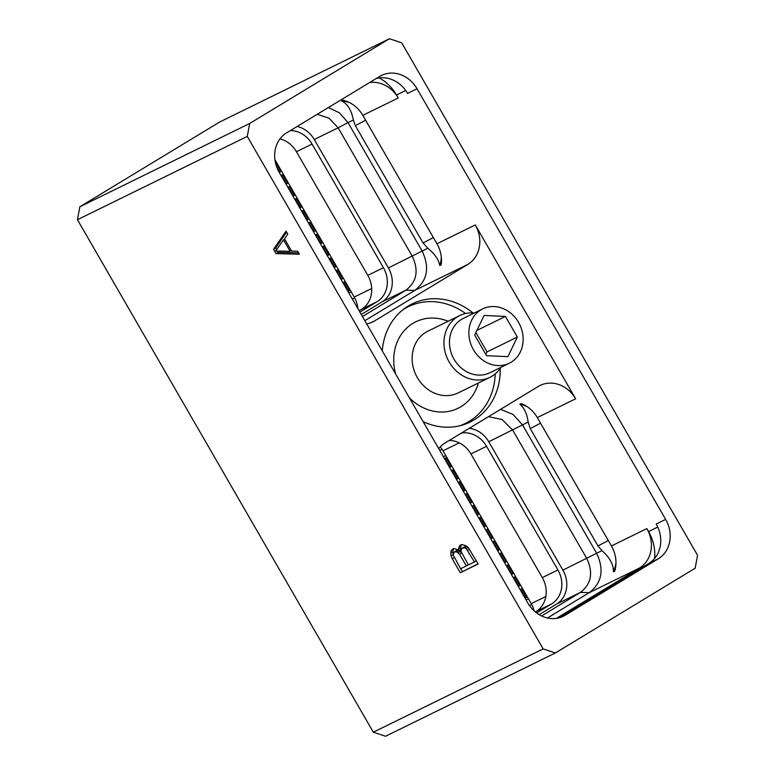 <?xml version="1.0" encoding="UTF-8"?>
<svg xmlns="http://www.w3.org/2000/svg" width="775" height="775" viewBox="0 0 775 775"><rect width="100%" height="100%" fill="white"/><g stroke="black" fill="none" stroke-linecap="round" stroke-linejoin="round"><path stroke-width="1.16" d="M459.556 425.833A64.964 56.604 -116.1 0 0 465.533 423.373A64.964 56.604 -116.1 0 0 469.379 421.261A64.964 56.604 63.9 0 0 495.206 373.899M465.601 313.536A64.964 56.604 63.9 0 0 408.309 306.716A64.964 56.604 63.9 0 0 404.463 308.818A64.964 56.604 -116.1 0 0 402.709 309.932M474.242 313.042A34.371 29.944 63.9 0 0 459.653 315.609A34.371 29.944 63.9 0 0 457.618 316.723A34.371 29.944 63.9 0 0 448.512 360.84A34.371 29.944 63.9 0 0 489.926 377.328A34.371 29.944 63.9 0 0 491.97 376.214A34.371 29.944 63.9 0 0 500.882 367.36M511.113 362.245A30.254 26.35 63.9 0 0 519.134 323.417A30.254 26.35 63.9 0 0 482.68 308.905A30.254 26.35 63.9 0 0 480.887 309.884A30.254 26.35 63.9 0 0 472.876 348.711A30.254 26.35 63.9 0 0 509.32 363.223A30.254 26.35 63.9 0 0 511.113 362.245M507.896 356.674L517.332 337.048L505.436 316.433L484.104 315.454L474.668 335.081L486.574 355.696L507.896 356.674M485.828 354.407L487.029 351.908L475.879 332.582M517.332 337.048L487.029 351.908M505.436 316.433L476.906 330.421M219.616 122.043L79.854 206.77L77.442 219.703L373.317 732.191L385.553 736.25L555.384 652.957L695.146 568.23L697.558 555.297L401.683 42.809L389.447 38.75L219.616 122.043M373.317 732.191L543.159 648.898L555.384 652.957M543.159 648.898L247.273 136.41L77.442 219.703M273.575 249.298L276.065 253.619L299.363 254.21L297.648 251.236L291.632 251.129L284.502 238.787L287.777 234.127L286.052 231.153L273.575 249.298L275.629 248.048L276.588 249.715M458.887 550.822L457.531 549.553L453.569 548.535L451.273 550.395L450.769 552.885L450.972 555.733L452.261 558.785L460.311 572.735L478.204 563.967L468.119 547.324L465.668 545.581L461.697 544.544L459.798 545.474L458.509 549.068L458.887 550.822L460.941 549.582L460.563 547.828L458.509 549.068M247.273 136.41L249.695 123.467L79.854 206.77M389.447 38.75L249.695 123.467M417.028 88.767A29.915 26.069 63.9 0 0 381.542 75.427A29.915 26.069 63.9 0 0 379.76 76.396L286.556 132.893A29.915 26.069 63.9 0 0 279.194 172.312L527.814 602.94A29.915 26.069 63.9 0 0 563.299 616.28A29.915 26.069 63.9 0 0 565.072 615.302L658.285 558.804A29.915 26.069 63.9 0 0 665.648 519.386L417.028 88.767L407.582 93.397A29.915 26.069 63.9 0 0 376.321 78.478M438.757 448.686A29.915 26.069 63.9 0 1 445.179 442.922L538.383 386.415A29.915 26.069 63.9 0 1 540.156 385.446A29.915 26.069 63.9 0 1 575.641 398.786L475.278 224.944L436.926 243.747L362.807 115.359A29.915 26.069 63.9 0 0 342.928 100.246L341.523 100.944C347.462 103.647 351.414 110.002 353.361 119.98L355.338 125.657L365.626 120.241M379.082 77.926A40.92 35.65 -116.1 0 1 396.519 95.005L398.243 97.979A29.915 26.069 63.9 0 0 369.656 82.528M654.594 558.484A40.92 35.65 63.9 0 0 648.578 531.572L646.863 528.598L611.427 545.978L537.298 417.589A29.915 26.069 63.9 0 0 521.255 403.62L519.841 404.308A34.042 29.663 -116.1 0 1 526.99 406.555M436.926 243.747A29.915 26.069 -116.1 0 1 441.149 264.885L439.745 265.573A34.042 29.663 63.9 0 0 441.324 257.31M317.237 114.303L329.055 118.168L338.142 127.807L348.004 122.615L339.498 112.869L328.358 107.56M349.418 102.542A34.042 29.663 63.9 0 0 341.523 100.944M366.682 323.843A29.915 26.069 63.9 0 0 372.93 321.828A29.915 26.069 63.9 0 0 374.703 320.86L467.906 264.353A29.915 26.069 63.9 0 0 475.278 224.944M353.361 119.98L348.004 122.615L422.123 251.003C429.883 267.53 427.432 280.676 414.761 290.422L364.851 320.676M355.338 125.657L423.073 242.982L427.79 248.233C434.756 253.88 438.737 259.664 439.745 265.573M423.15 421.658A65.807 57.331 63.9 0 0 470.144 422.046A65.807 57.331 63.9 0 0 474.038 419.914A65.807 57.331 63.9 0 0 500.214 368.377M473.031 312.955A65.807 57.331 63.9 0 0 412.184 303.877A65.807 57.331 63.9 0 0 408.28 306.009A65.807 57.331 63.9 0 0 382.278 350.872M297.125 126.49A25.798 22.475 -116.1 0 1 314.272 139.519L338.142 127.807L412.261 256.196C418.955 270.446 416.834 281.78 405.916 290.179L362.458 316.529M314.272 139.519L388.391 267.908A25.798 22.475 -116.1 0 1 382.046 301.892L361.276 314.485M290.431 130.549A25.798 22.475 -116.1 0 1 312.054 144.072L383.431 267.704A25.798 22.475 -116.1 0 1 377.086 301.688L359.9 312.102M279.988 138.87A25.798 22.475 -116.1 0 1 296.428 151.735L367.805 275.367A25.798 22.475 -116.1 0 1 361.46 309.351L359.125 310.765M357.856 308.557A24.422 21.274 63.9 0 0 354.233 297.067L274.912 159.679M440.268 446.904A24.422 21.274 -116.1 0 1 442.99 450.808L531.233 603.648A24.422 21.274 -116.1 0 1 534.149 610.865M535.37 611.93L535.961 611.582A25.798 22.475 63.9 0 0 542.306 577.598L470.929 453.966A25.798 22.475 63.9 0 0 449.258 440.442M536.668 612.957L551.577 603.919A25.798 22.475 63.9 0 0 557.923 569.935L486.545 446.303A25.798 22.475 63.9 0 0 461.445 433.051M539.187 614.643L556.537 604.122A25.798 22.475 63.9 0 0 562.892 570.138L488.763 441.75A25.798 22.475 63.9 0 0 469.224 428.343M541.599 615.941L580.407 592.42C591.335 584.011 593.447 572.686 586.762 558.436L512.633 430.048L502.064 419.517L488.502 416.659M547.46 617.995L589.262 592.662C601.923 582.907 604.384 569.77 596.624 553.243L522.495 424.845L512.972 414.354L500.505 409.374M556.402 618.392L639.501 568.017A29.915 26.069 63.9 0 0 646.863 528.598M615.97 562.805A34.042 29.663 -116.1 0 1 613.364 571.795C613.703 564.801 609.915 557.738 601.991 550.608L562.892 570.138M613.364 571.795L614.778 571.097A29.915 26.069 63.9 0 0 611.427 545.978M519.841 404.308C524.21 407.708 526.981 413.627 528.163 422.075L530.245 428.604L597.98 545.929L601.991 550.608M559.075 617.849L648.84 563.435A29.915 26.069 63.9 0 0 656.202 524.016L665.648 519.386M445.77 455.613L443.416 456.766M443.358 456.659L445.702 455.506M528.414 598.755L526.06 599.908M448.405 461.774L449.113 461.832L448.773 462.413M455.274 473.67L455.991 473.728L455.642 474.31M462.142 485.567L462.859 485.634L462.51 486.206M469.011 497.472L469.728 497.531L469.379 498.112M475.879 509.369L476.596 509.427L476.247 510.008M482.748 521.265L483.464 521.323L483.116 521.904M489.616 533.171L490.333 533.229L489.984 533.801M496.494 545.067L497.201 545.125L496.862 545.707M503.363 556.963L504.079 557.022L503.731 557.603M510.231 568.86L510.948 568.918L510.599 569.499M517.099 580.766L517.816 580.824L517.467 581.405M523.968 592.662L524.685 592.72L524.336 593.301M444.511 458.655L446.138 457.851L445.015 458.538L450.023 467.228L451.157 466.54L446.138 457.851M451.379 470.551L453.007 469.757L451.883 470.435L456.892 479.124L458.025 478.437L453.007 469.757M458.248 482.457L459.875 481.653L458.752 482.341L463.77 491.021L464.893 490.343L459.875 481.653M465.116 494.353L466.753 493.549L465.62 494.237L470.638 502.927L471.762 502.239L466.753 493.549M471.994 506.249L473.622 505.455L472.488 506.133L477.507 514.823L478.63 514.135L473.622 505.455M478.863 518.146L480.49 517.351L479.357 518.029L484.375 526.719L485.499 526.041L480.49 517.351M485.731 530.052L487.359 529.248L486.235 529.935L491.243 538.615L492.377 537.937L487.359 529.248M492.6 541.948L494.227 541.144L493.103 541.832L498.112 550.521L499.245 549.833L494.227 541.144M499.468 553.844L501.096 553.05L499.972 553.728L504.98 562.417L506.114 561.73L501.096 553.05M506.337 565.74L507.964 564.946L506.84 565.634L511.858 574.314L512.982 573.636L507.964 564.946M513.205 577.646L514.842 576.842L513.709 577.53L518.727 586.22L519.851 585.532L514.842 576.842M520.083 589.542L521.711 588.748L520.577 589.426L525.595 598.116L526.719 597.428L521.711 588.748M406.323 307.258A65.807 57.331 -116.1 0 1 408.638 306.551M465.853 423.208A65.807 57.331 -116.1 0 1 463.876 424.603M351.191 291.807L348.847 292.96M278.051 166.722L278.767 166.78L278.428 167.361M284.929 178.628L285.636 178.686L285.297 179.267M291.797 190.524L292.514 190.582L292.165 191.163M298.666 202.42L299.382 202.478L299.034 203.06M305.534 214.326L306.251 214.384L305.902 214.956M312.403 226.222L313.119 226.281L312.771 226.862M319.271 238.119L319.988 238.177L319.639 238.758M326.149 250.015L326.856 250.073L326.517 250.654M333.017 261.921L333.734 261.979L333.386 262.56M339.886 273.817L340.603 273.875L340.254 274.457M346.754 285.713L347.471 285.772L347.123 286.353M279.242 172.399L280.812 171.498L275.793 162.808M281.034 175.508L282.662 174.704L281.538 175.392L286.547 184.082L287.68 183.394L282.662 174.704M287.903 187.405L289.53 186.61L288.407 187.288L293.425 195.978L294.548 195.29L289.53 186.61M294.771 199.301L296.399 198.507L295.275 199.185L300.293 207.874L301.417 207.187L296.399 198.507M301.64 211.207L303.277 210.403L302.143 211.091L307.162 219.771L308.285 219.093L303.277 210.403M308.518 223.103L310.145 222.299L309.012 222.987L314.03 231.677L315.154 230.989L310.145 222.299M315.386 234.999L317.014 234.205L315.88 234.883L320.898 243.573L322.032 242.885L317.014 234.205M322.255 246.896L323.882 246.101L322.758 246.789L327.767 255.469L328.9 254.791L323.882 246.101M329.123 258.802L330.751 257.998L329.627 258.685L334.635 267.365L335.769 266.687L330.751 257.998M335.992 270.698L337.619 269.903L336.495 270.582L341.513 279.271L342.637 278.583L337.619 269.903M342.86 282.594L344.488 281.8L343.364 282.478L348.382 291.168L349.506 290.48L344.488 281.8M276.723 167.061L279.678 172.176M277.373 251.081L278.118 252.369L298.608 252.892M276.065 253.619L278.118 252.369M286.605 232.103L275.629 248.048M283.505 239.853L290.121 251.294L275.648 251.052L283.505 239.853L284.706 239.126M290.121 251.294L291.313 250.577M459.013 546.607L461.057 545.358L460.563 547.828M461.6 544.592L461.057 545.358M460.311 572.735L478.097 563.783M452.261 558.785L454.189 557.613M460.738 568.685L462.365 571.495M450.972 555.733L453.21 554.919M450.769 552.885L452.823 551.645L453.026 554.493M451.273 550.395L453.327 549.155L452.823 551.645M453.762 548.535L453.327 549.155M459.023 550.734L461.483 552.875M454.14 552.1L456.523 551.732L459.594 554.299L466.317 565.944L460.612 568.743L453.201 554.987L454.14 552.1L457.008 550.463L458.529 550.482M461.881 548.303L464.642 547.741L466.201 548.613L474.445 561.962L468.352 564.956L460.941 551.19L461.881 548.303L463.934 547.063L466.695 546.501L467.916 547.179M454.954 551.703L457.008 550.463M456.523 551.732L458.548 550.502M458.083 552.594L460.137 551.354M459.594 554.299L461.561 553.108M466.317 565.944L468.245 564.781M463.082 547.722L465.126 546.472M464.642 547.741L466.695 546.501M466.201 548.613L468.187 547.412M467.722 550.318L469.543 549.213M474.445 561.962L476.373 560.79M409.326 397.72A48.127 41.928 -116.1 0 0 460.97 406.691A48.127 41.928 63.9 0 0 478.398 382.986M448.134 321.257A48.127 41.928 63.9 0 0 412.872 323.398A48.127 41.928 -116.1 0 0 395.686 374.083M459.653 315.609L427.848 331.206A34.371 29.944 63.9 0 0 425.804 332.32A34.371 29.944 -116.1 0 0 416.698 376.447A34.371 29.944 -116.1 0 0 458.112 392.935L489.926 377.328M482.68 308.905L463.295 318.418A30.254 26.35 63.9 0 0 461.493 319.397A30.254 26.35 63.9 0 0 453.482 358.224A30.254 26.35 63.9 0 0 489.936 372.736L509.32 363.223M362.807 115.359L398.243 97.979M405.713 90.491L396.519 95.005M657.772 527.068L648.578 531.572M575.641 398.786L537.298 417.589M467.906 264.353L414.761 290.422L405.916 290.179L382.046 301.892M427.79 248.233L388.391 267.908M374.703 320.86L371.08 322.642M312.054 144.072L296.428 151.735M383.431 267.704L367.805 275.367M377.086 301.688L361.46 309.351M354.233 297.067L371.7 288.503M352.363 299.053L354.698 297.91M442.99 450.808L459.226 442.845M531.233 603.648L545.842 596.488M439.754 450.411L442.05 449.287M529.499 605.566L531.698 604.49M551.577 603.919L535.961 611.582M557.923 569.935L542.306 577.598M486.545 446.303L470.929 453.966M639.501 568.017L589.262 592.662L580.407 592.42L556.537 604.122M528.163 422.075L488.763 441.75M530.245 428.604L540.533 423.189M597.98 545.929L608.268 540.514M565.072 615.302L561.449 617.084M658.285 558.804L648.84 563.435M423.073 242.982L433.361 237.567M408.309 306.716L404.366 308.653M465.533 423.373L461.58 425.31"/></g></svg>
